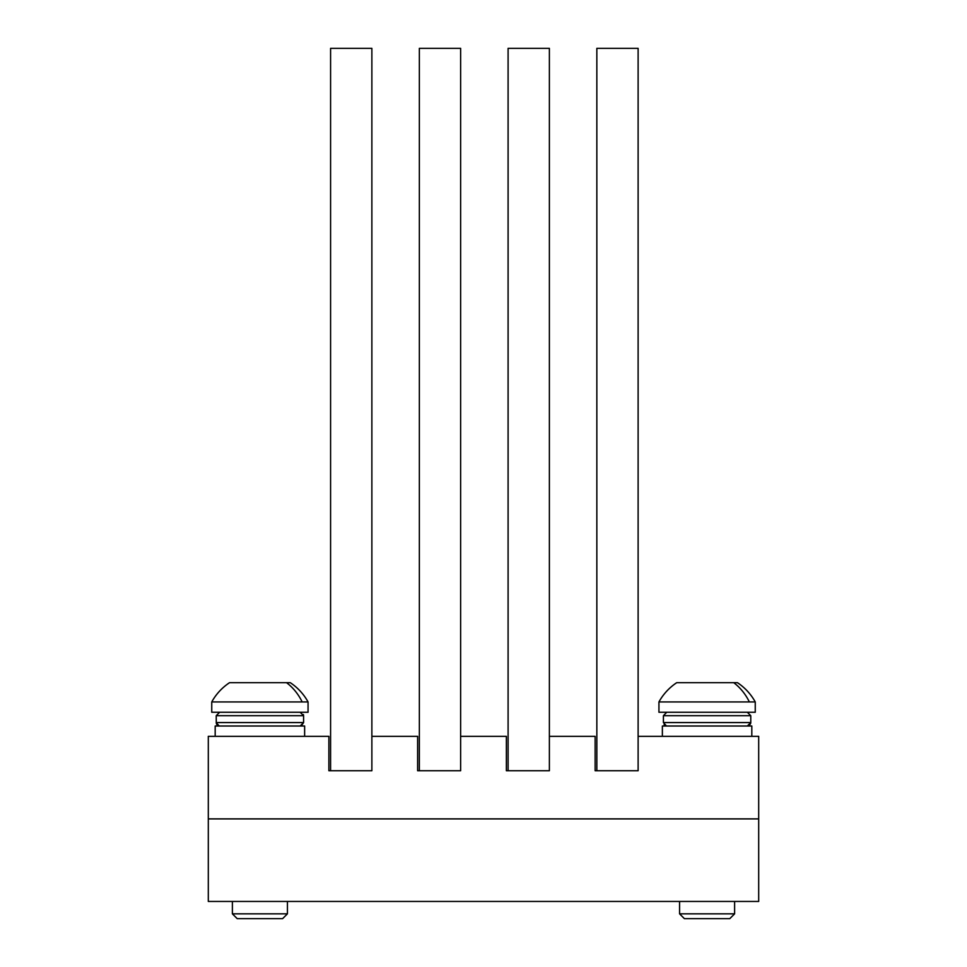 <?xml version="1.0" encoding="UTF-8"?>
<svg xmlns="http://www.w3.org/2000/svg" width="967" height="967" viewBox="0 0 967 967"><rect width="100%" height="100%" fill="white"/><g stroke="black" fill="none" stroke-linecap="round" stroke-linejoin="round"><path stroke-width="1.45" d="M751.818 736.334L751.818 726.012L662.371 726.012L662.371 736.334M755.251 701.933A55.034 55.034 0 0 0 737.446 682.678L676.731 682.678A55.034 55.034 0 0 0 658.938 701.933L658.938 712.256L755.251 712.256L755.251 701.933L658.938 701.933M734.618 913.839L729.795 918.65L684.394 918.65L679.571 913.839L734.618 913.839L734.618 901.449M304.629 736.334L304.629 726.012L215.182 726.012L215.182 736.334M290.269 682.678A55.034 55.034 0 0 1 308.062 701.933A55.034 55.034 0 0 0 290.269 682.678L229.554 682.678A55.034 55.034 0 0 0 211.749 701.933L211.749 712.256L308.062 712.256L308.062 701.933L211.749 701.933M287.429 913.839L282.606 918.65L237.205 918.65L232.382 913.839L287.429 913.839L287.429 901.449M595.128 770.735L596.844 770.735L596.844 48.35L638.123 48.35L638.123 770.735L595.128 770.735L638.123 770.735L638.123 736.334L758.696 736.334L758.696 901.449L208.304 901.449L208.304 818.892L758.696 818.892L208.304 818.892L208.304 736.334L328.877 736.334L328.877 770.735L330.593 770.735L330.593 48.35L371.872 48.35L371.872 770.735L328.877 770.735L371.872 770.735L371.872 736.334L417.623 736.334L417.623 770.735L419.352 770.735L419.352 48.35L460.63 48.35L460.63 770.735L417.623 770.735L460.63 770.735L460.63 736.334L506.37 736.334L506.37 770.735L508.098 770.735L508.098 48.35L549.377 48.35L549.377 770.735L506.37 770.735L549.377 770.735L549.377 736.334L595.128 736.334L595.128 770.735M663.41 722.579L663.41 715.701L666.746 712.256L663.41 715.701L750.779 715.701L750.779 722.579L663.41 722.579L666.432 725.987M733.735 682.678A55.034 48.302 90 0 1 749.352 701.933M219.569 712.256L216.221 715.701L303.59 715.701L303.59 722.579L216.221 722.579L216.584 724.114M286.546 682.678A55.034 48.302 90 0 1 302.163 701.933M301.402 725.782L303.59 722.579L300.157 726.012L301.039 725.903M300.157 712.256L303.59 715.701L303.396 714.54M301.607 712.582L300.652 712.292L301.607 712.582M217.478 725.238L218.288 725.733M750.73 723.171L749.655 725.117M664.667 725.238L665.381 725.685M750.779 722.579L747.346 726.012L750.779 722.579L748.591 725.782M664.111 724.658L664.861 725.383L664.111 724.658M747.346 712.256L750.779 715.701L747.346 712.256M216.632 724.21L218.204 725.685M216.221 715.701L219.654 712.256L216.221 715.701L219.654 712.256L216.221 715.701L216.282 723.207M300.64 725.975L303.59 722.579M679.571 901.449L679.571 913.839M216.922 724.658L217.672 725.383M219.146 725.975L216.221 722.579M232.382 901.449L232.382 913.839"/></g></svg>
